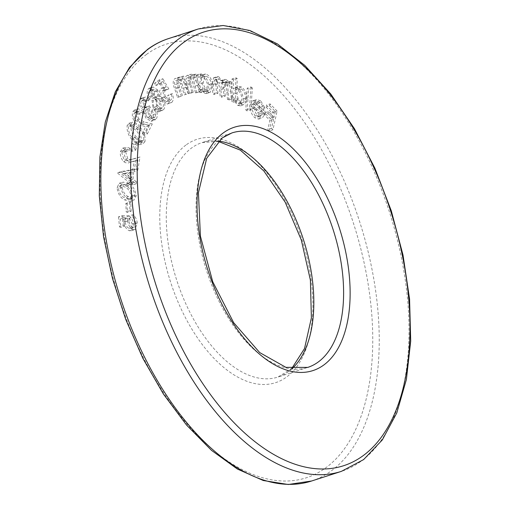 <?xml version="1.0" encoding="UTF-8"?>
<svg xmlns="http://www.w3.org/2000/svg" width="510" height="510" viewBox="0 0 510 510"><rect width="100%" height="100%" fill="white"/><g stroke="black" fill="none" stroke-linecap="round" stroke-linejoin="round"><path stroke-width="0.38" stroke-dasharray="2.55 1.91" d="M127.066 204L125.849 203.407L126.193 211.88L127.411 212.472L127.066 204L130.789 202.795L129.572 202.202L125.849 203.407M130.28 170.48L117.625 172.737L117.587 173.151L127.653 181.222L127.392 183.715L128.781 184.824L129.043 182.338L132.402 185.028L132.613 182.982L129.253 180.291L130.28 170.48L134.002 169.275L121.348 171.532L117.625 172.737M133.798 144.655L132.657 143.38L130.821 150.061L131.962 151.343L133.798 144.655L137.522 143.45L136.38 142.175L132.657 143.38M134.232 113.252L135.392 112.104L139.007 114.291L139.714 112.876L134.678 109.924L132.989 111.582C131.771 114.591 132.275 117.937 134.506 121.635C136.45 123.975 138.459 125.205 140.524 125.32L145.745 126.563L142.36 133.391L143.584 135.163L148.563 125.122L140.543 123.197L135.246 120.239C133.735 117.663 133.397 115.336 134.232 113.252L137.955 112.047L139.115 110.9L142.736 113.086L139.007 114.291M148.346 97.429L152.044 100.438L152.981 107.935L155.913 111.46L158.329 111.907L159.694 110.989C161.619 108.783 161.651 105.474 159.777 101.056C158.317 98.449 156.71 97.225 154.957 97.384L154.103 91.303L149.411 88.185L148.359 88.874C146.803 90.856 146.797 93.712 148.346 97.429L152.069 96.224L155.767 99.233L152.044 100.438M185.589 94.433L179.781 77.239L178.602 77.679L179.641 80.758C178.041 78.84 176.492 78.087 175.006 78.514C172.769 80.261 172.629 83.614 174.586 88.561L177.569 97.41L178.749 96.977L174.771 84.756C174.312 82.391 174.701 80.962 175.931 80.472C177.576 80.134 179.106 81.294 180.527 83.952L184.403 94.873L189.312 93.228L183.511 76.035L179.781 77.239M197.956 75.206L196.643 75.04L199.729 92.431L201.042 92.597L200.513 89.607L205.288 93.591L206.601 93.489L208.972 85.093C207.697 79.541 205.371 76.277 201.998 75.295L200.749 75.391L198.524 78.4L197.956 75.206L201.679 74.001L200.366 73.835L196.643 75.04M233.44 79.738L232.056 78.922L231.916 101.554L233.299 102.37L233.312 99.571L237.673 105.391L240.522 105.895L243.308 100.062C243.028 94.707 241.173 90.748 237.737 88.192L235.04 87.682L233.382 89.04L233.44 79.738L237.163 78.534L235.779 77.718L232.056 78.922M255.178 116.089L251.564 109.006L250.289 108.872C250.971 112.729 252.488 115.687 254.828 117.753L258.666 119.117L261.432 114.667L260.839 108.502L256.97 102.038L253.068 100.757L252.208 101.216L250.359 105.34L259.998 113.564L257.939 116.968L255.178 116.089L258.901 114.884L255.287 107.801L251.564 109.006M269.21 130.949L273.385 112.315L266.379 105.111L265.971 106.953L271.588 112.729L270.281 118.549L264.664 112.774L264.25 114.616L269.866 120.392L267.82 129.521L269.21 130.949L272.933 129.744L277.115 111.11L273.385 112.315M247.152 110.957L248.606 89.167L247.21 88.153L245.756 109.943L247.152 110.957L250.882 109.752L252.329 87.962L248.606 89.167M228.875 100.062L227.447 83.053L226.07 82.537L226.319 85.482L224.636 82.537L222.347 80.707L220.932 80.618L219.294 83.493L214.99 77.915L213.562 77.82L212.02 84.692L212.797 93.98L214.213 94.516L213.429 85.227L214.385 80.07L215.443 80.153C218.216 82.218 219.606 85.533 219.619 90.117L220.18 96.772L221.55 97.295L220.824 88.587L221.767 82.856L222.787 82.926C225.439 84.845 226.81 87.981 226.899 92.335L227.505 99.546L228.875 100.062L232.598 98.857L231.17 81.849L227.447 83.053M196.79 92.756L192.315 75.384L191.052 75.518L191.856 78.636C190.364 76.468 188.834 75.41 187.253 75.467L190.976 74.262L187.253 75.467C184.779 76.576 184.333 79.662 185.914 84.73L188.215 93.674L189.471 93.54L186.456 81.23C186.188 78.922 186.717 77.673 188.037 77.501C189.771 77.571 191.256 79.012 192.487 81.817L195.521 92.896L200.513 91.551L196.044 74.179L192.315 75.384M196.044 74.179L194.775 74.313L195.579 77.431C194.087 75.263 192.557 74.205 190.976 74.262C188.502 75.372 188.056 78.457 189.643 83.525L191.945 92.469L193.201 92.335L190.179 80.025C189.911 77.718 190.44 76.468 191.76 76.296L187.61 77.59L191.76 76.296C193.494 76.366 194.979 77.807 196.21 80.612L192.487 81.817M159.165 79.93L154.613 83.289L155.607 85.572L159.381 82.792L162.531 88.217L161.032 88.746C158.999 90.767 158.897 94.057 160.714 98.621L167.108 104.097L168 103.626C169.798 101.892 170.015 98.966 168.651 94.841L167.656 95.574C168.447 98.347 168.211 100.285 166.948 101.382L166.368 101.681L161.676 97.805C160.44 94.49 160.618 92.189 162.206 90.901L165.151 90.245L159.165 79.93L162.888 78.725L158.336 82.078L154.613 83.289M141.334 101.171L142.143 100.495L144.859 101.86L145.732 100.546L141.461 98.2L140.18 99.252C138.847 101.592 139.052 104.531 140.779 108.056L144.304 110.441L144.311 113.66L145.866 118.02L151.043 121.323L152.611 120.009C154.065 117.415 153.848 114.074 151.954 109.994L151.113 111.257L152.146 114.992L151.451 118.11L150.284 119.098L146.803 116.905C145.248 113.494 145.222 110.804 146.727 108.821L145.637 107.011L144.273 108.145L141.665 106.705C140.575 104.467 140.46 102.625 141.334 101.171L145.866 99.291L148.582 100.655L144.859 101.86M141.244 142.781C141.876 137.47 140.212 132.683 136.246 128.412L128.934 123.267L127.219 125.205C126.55 130.547 128.201 135.399 132.16 139.772L139.466 144.763L141.244 142.781L144.974 141.576C145.599 136.266 143.935 131.478 139.969 127.207L136.246 128.412M121.801 152.732L123.292 150.437L126.059 151.419L126.378 149.538L122.629 148.219L120.417 151.572C119.971 155.416 121.055 158.763 123.669 161.606C125.785 163.136 127.73 163.429 129.508 162.505L134.181 161.198L132.638 170.251L134.022 171.538L136.291 158.215L129.107 160.216C127.564 161.083 125.868 160.918 124.026 159.726L121.801 152.732L125.524 151.527L127.016 149.232L129.782 150.214L126.059 151.419M132.466 197.007C131.574 190.874 129.036 186.845 124.861 184.926L119.238 183.262L117.032 187.578C117.906 193.774 120.443 197.88 124.644 199.901L130.152 201.444L132.466 197.007L136.189 195.802C135.297 189.669 132.766 185.64 128.584 183.721L124.861 184.926M118.473 216.852L119.506 226.899L120.883 227.352L120.035 219.09L123.866 219.243L123.873 221.882C124.599 226.548 126.423 229.5 129.349 230.724L131.293 230.794L133.594 224.317C133.04 220.307 131.51 217.521 128.992 215.953L129.24 218.337L132.262 224.005L130.515 228.397L129.043 228.321C126.913 227.383 125.626 225.203 125.173 221.786L125.447 217.081L118.473 216.852L122.196 215.647L123.229 225.688L119.506 226.899M277.115 111.11L270.109 103.906L266.379 105.111M270.109 103.906L269.694 105.748L265.971 106.953M269.694 105.748L275.311 111.524L271.588 112.729M275.311 111.524L274.004 117.345L270.281 118.549M274.004 117.345L268.387 111.569L264.664 112.774M268.387 111.569L267.973 113.405L264.25 114.616M267.973 113.405L273.596 119.187L269.866 120.392M273.596 119.187L271.549 128.316L267.82 129.521M271.549 128.316L272.933 129.744M255.287 107.801L254.012 107.667L250.289 108.872M254.012 107.667C254.7 111.524 256.211 114.482 258.551 116.548L254.828 117.753M258.551 116.548L262.389 117.912L265.155 113.462L261.432 114.667M265.155 113.462L264.562 107.298L260.839 108.502M264.562 107.298L260.693 100.833L256.97 102.038M260.693 100.833L256.791 99.552L252.208 101.216M255.931 100.011L254.082 104.136L250.359 105.34M254.082 104.136L263.721 112.359L259.998 113.564M263.721 112.359L261.662 115.764L258.901 114.884M263.798 110.574L255.816 103.759L257.435 101.719L260.425 102.663L262.956 106.399L263.798 110.574L260.074 111.779L252.093 104.964L253.712 102.924L256.702 103.868L259.233 107.604L260.074 111.779M255.816 103.759L252.093 104.964M262.956 106.399L259.233 107.604M260.425 102.663L256.702 103.868M252.329 87.962L250.933 86.949L247.21 88.153M250.933 86.949L249.479 108.738L245.756 109.943M249.479 108.738L250.882 109.752M235.779 77.718L235.639 100.349L231.916 101.554M235.639 100.349L237.022 101.165L233.299 102.37M237.022 101.165L237.035 98.366L233.312 99.571M237.035 98.366L241.396 104.187L237.673 105.391M241.396 104.187L244.245 104.69L247.031 98.857L243.308 100.062M247.031 98.857C246.751 93.502 244.896 89.543 241.459 86.987L237.737 88.192M241.459 86.987L238.763 86.477L237.105 87.835L233.382 89.04M237.105 87.835L237.163 78.534M241.262 102.178C238.591 100.221 237.163 97.174 236.984 93.043L239.107 88.523L241.338 88.95C243.978 90.914 245.406 93.968 245.622 98.098L243.455 102.548L241.262 102.178L237.539 103.383C234.868 101.426 233.44 98.379 233.261 94.248L235.384 89.728L237.615 90.155C240.255 92.119 241.683 95.172 241.899 99.303L239.732 103.753L237.539 103.383M236.984 93.043L233.261 94.248M241.338 88.95L237.615 90.155M245.622 98.098L241.899 99.303M231.17 81.849L229.793 81.332L226.07 82.537M229.793 81.332L230.042 84.277L226.319 85.482M230.042 84.277L228.359 81.332L224.636 82.537M228.359 81.332L226.07 79.503L222.347 80.707M226.07 79.503L224.655 79.413L223.017 82.288L219.294 83.493M223.017 82.288L218.713 76.71L214.99 77.915M218.713 76.71L217.285 76.615L215.743 83.487L216.52 92.775L212.797 93.98M216.52 92.775L217.936 93.311L214.213 94.516M217.936 93.311L217.152 84.023L213.429 85.227M217.152 84.023L218.108 78.865L219.166 78.948L215.443 80.153M219.166 78.948C221.939 81.013 223.329 84.328 223.342 88.912L223.903 95.568L220.18 96.772M223.903 95.568L225.28 96.09L221.55 97.295M225.28 96.09L224.547 87.382L225.49 81.651L226.51 81.721L222.787 82.926M226.51 81.721C229.162 83.64 230.533 86.776 230.622 91.131L226.899 92.335M230.622 91.131L231.228 98.341L227.505 99.546M231.228 98.341L232.598 98.857M200.366 73.835L203.452 91.226L199.729 92.431M203.452 91.226L204.765 91.392L201.042 92.597M204.765 91.392L204.236 88.402L200.513 89.607M204.236 88.402L209.011 92.386L205.288 93.591M209.011 92.386L210.324 92.284L212.695 83.889L208.972 85.093M212.695 83.889C211.42 78.336 209.094 75.072 205.721 74.09L201.998 75.295M205.721 74.09L204.472 74.186L202.247 77.195L198.524 78.4M202.247 77.195L201.679 74.001M208.513 90.321C205.893 89.594 204.108 87.076 203.152 82.779L204.963 76.322L206.002 76.239C208.596 76.991 210.381 79.509 211.363 83.793L209.451 90.251L204.79 91.526C202.17 90.799 200.385 88.281 199.429 83.984L201.24 77.526L202.279 77.444C204.873 78.196 206.658 80.714 207.64 84.998L205.728 91.456L204.79 91.526M203.152 82.779L199.429 83.984M206.002 76.239L202.279 77.444M211.363 83.793L207.64 84.998M194.775 74.313L191.052 75.518M195.579 77.431L191.856 78.636M191.945 92.469L188.215 93.674M193.201 92.335L189.471 93.54M190.179 80.025L186.456 81.23M196.21 80.612L199.244 91.692L195.521 92.896M199.244 91.692L200.513 91.551M183.511 76.035L178.602 77.679M182.325 76.474L183.364 79.554L179.641 80.758M183.364 79.554C181.764 77.635 180.215 76.882 178.73 77.31L175.006 78.514M178.73 77.31C176.492 79.056 176.352 82.41 178.309 87.357L181.292 96.205L177.569 97.41M181.292 96.205L178.749 96.977M182.472 95.772L178.494 83.551L174.771 84.756M178.494 83.551C178.035 81.186 178.423 79.758 179.654 79.267L175.931 80.472M179.654 79.267C181.299 78.929 182.829 80.089 184.25 82.748L180.527 83.952M184.25 82.748L188.126 93.668L184.403 94.873M188.126 93.668L189.312 93.228M158.336 82.078L159.33 84.367L155.607 85.572M159.33 84.367L163.104 81.587L159.381 82.792M163.104 81.587L166.254 87.012L162.531 88.217M166.254 87.012L161.032 88.746M164.755 87.541C162.728 89.562 162.62 92.852 164.437 97.416L160.714 98.621M164.437 97.416L170.831 102.892L171.723 102.421L168 103.626M171.723 102.421C173.521 100.687 173.738 97.761 172.374 93.636L168.651 94.841M172.374 93.636L167.656 95.574M171.379 94.369C172.17 97.142 171.934 99.08 170.672 100.177L166.948 101.382M170.672 100.177L170.098 100.476L165.399 96.6L161.676 97.805M165.399 96.6C164.163 93.285 164.341 90.984 165.928 89.696L162.206 90.901M165.928 89.696L168.874 89.04L165.151 90.245M168.874 89.04L162.888 78.725M155.767 99.233L156.704 106.73L152.981 107.935M156.704 106.73L159.636 110.256L155.913 111.46M159.636 110.256L162.052 110.702L163.417 109.784L159.694 110.989M163.417 109.784C165.342 107.578 165.374 104.269 163.5 99.852L159.777 101.056M163.5 99.852C162.04 97.244 160.433 96.02 158.68 96.18L154.957 97.384M158.68 96.18L157.826 90.098L154.103 91.303M157.826 90.098L153.134 86.98L148.359 88.874M152.082 87.669C150.526 89.652 150.52 92.508 152.069 96.224M162.39 107.801L161.46 108.426L157.711 105.736C156.481 102.72 156.487 100.413 157.737 98.793L158.597 98.22L162.537 100.974C163.799 104.021 163.748 106.297 162.39 107.801L157.73 109.631L153.988 106.941C152.758 103.925 152.764 101.617 154.007 99.998L154.874 99.424L158.814 102.178C160.076 105.226 160.025 107.502 158.667 109.006M156.78 96.874L156.156 97.27L153.025 95.089C152.037 92.654 152.088 90.85 153.178 89.671L153.912 89.18L156.825 91.162C157.807 93.636 157.794 95.536 156.78 96.874L152.433 98.475L149.302 96.294C148.314 93.859 148.365 92.055 149.456 90.876L150.189 90.385L153.102 92.367C154.084 94.841 154.065 96.741 153.057 98.079M153.025 95.089L149.302 96.294M153.178 89.671L149.456 90.876M156.825 91.162L153.102 92.367M157.711 105.736L153.988 106.941M157.737 98.793L154.007 99.998M162.537 100.974L158.814 102.178M148.582 100.655L149.456 99.342L145.732 100.546M149.456 99.342L145.191 96.996L143.903 98.047L140.18 99.252M143.903 98.047C142.57 100.387 142.774 103.326 144.502 106.851L140.779 108.056M144.502 106.851L148.027 109.236L144.304 110.441M148.027 109.236L148.034 112.455L144.311 113.66M148.034 112.455L149.589 116.816L145.866 118.02M149.589 116.816L154.766 120.118L156.334 118.805L152.611 120.009M156.334 118.805C157.788 116.21 157.571 112.869 155.677 108.789L151.954 109.994M155.677 108.789L154.836 110.052L151.113 111.257M154.836 110.052L155.869 113.787L152.146 114.992M155.869 113.787L155.174 116.905L151.451 118.11M155.174 116.905L154.007 117.893L150.526 115.7L146.803 116.905M150.526 115.7C148.971 112.289 148.945 109.599 150.45 107.616L146.727 108.821M150.45 107.616L149.36 105.806L145.637 107.011M149.36 105.806L147.996 106.941L145.388 105.5L141.665 106.705M145.388 105.5C144.298 103.262 144.183 101.42 145.057 99.966M142.736 113.086L143.438 111.671L139.714 112.876M143.438 111.671L138.401 108.719L136.712 110.377L132.989 111.582M136.712 110.377C135.494 113.386 136.004 116.733 138.229 120.43L134.506 121.635M138.229 120.43C140.18 122.77 142.182 124 144.254 124.115L149.475 125.358L145.745 126.563M149.475 125.358L146.083 132.186L142.36 133.391M146.083 132.186L147.307 133.958L143.584 135.163M147.307 133.958L152.286 123.917L148.563 125.122M152.286 123.917L144.266 121.992L138.969 119.034L135.246 120.239M138.969 119.034C137.458 116.459 137.12 114.132 137.955 112.047M139.969 127.207L132.657 122.062L130.942 124L127.219 125.205M130.942 124C130.273 129.342 131.924 134.194 135.883 138.567L132.16 139.772M135.883 138.567L143.189 143.559L144.974 141.576M136.476 137.037C133.359 133.722 131.931 129.922 132.192 125.645L133.391 124.351L139.434 128.813C142.59 132.064 144.024 135.832 143.743 140.116L142.551 141.417L140.129 140.715L136.476 137.037L132.753 138.242C129.636 134.927 128.201 131.127 128.469 126.85L129.667 125.556L135.711 130.018C138.867 133.269 140.301 137.037 140.02 141.321L138.828 142.621L136.406 141.92L132.753 138.242M132.192 125.645L128.469 126.85M140.129 140.715L136.406 141.92M143.743 140.116L140.02 141.321M136.38 142.175L134.544 148.856L130.821 150.061M134.544 148.856L135.685 150.138L131.962 151.343M135.685 150.138L137.522 143.45M129.782 150.214L130.101 148.333L126.378 149.538M130.101 148.333L126.352 147.014L124.14 150.367L120.417 151.572M124.14 150.367C123.694 154.211 124.778 157.558 127.398 160.401L123.669 161.606M127.398 160.401C129.508 161.931 131.452 162.225 133.231 161.3L137.904 159.993L134.181 161.198M137.904 159.993L136.361 169.046L132.638 170.251M136.361 169.046L137.745 170.334L134.022 171.538M137.745 170.334L140.014 157.01L136.291 158.215M140.014 157.01L132.829 159.012C131.287 159.879 129.591 159.713 127.749 158.521L124.026 159.726M127.749 158.521L125.524 151.527M121.348 171.532L121.31 171.947L117.587 173.151M121.31 171.947L131.376 180.017L127.653 181.222M131.376 180.017L131.115 182.51L127.392 183.715M131.115 182.51L132.504 183.619L128.781 184.824M132.504 183.619L132.766 181.133L129.043 182.338M132.766 181.133L136.125 183.823L132.402 185.028M136.125 183.823L136.336 181.777L132.613 182.982M136.336 181.777L132.976 179.087L129.253 180.291M132.976 179.087L134.002 169.275M132.218 171.927L131.586 177.971L125.568 173.145L132.218 171.927L128.494 173.132L127.863 179.176L121.845 174.35L128.494 173.132M131.586 177.971L127.863 179.176M125.568 173.145L121.845 174.35M128.584 183.721L122.961 182.057L120.755 186.373L117.032 187.578M120.755 186.373C121.629 192.57 124.166 196.675 128.367 198.696L124.644 199.901M128.367 198.696L133.875 200.239L136.189 195.802M128.431 196.656C125.148 195.19 123.057 192.072 122.151 187.304L123.79 184.276L128.584 185.812C131.873 187.183 133.971 190.268 134.863 195.062L133.269 198.052L132.218 198.141L128.431 196.656L124.708 197.861C121.425 196.395 119.334 193.277 118.428 188.509L120.067 185.481L124.861 187.017C128.15 188.388 130.241 191.473 131.14 196.267L129.546 199.257L128.494 199.346L124.708 197.861M122.151 187.304L118.428 188.509M128.584 185.812L124.861 187.017M132.218 198.141L128.494 199.346M134.863 195.062L131.14 196.267M129.572 202.202L129.916 210.675L126.193 211.88M129.916 210.675L131.134 211.267L127.411 212.472M131.134 211.267L130.789 202.795M123.229 225.688L124.606 226.147L120.883 227.352M124.606 226.147L123.758 217.885L120.035 219.09M123.758 217.885L127.589 218.038L123.866 219.243M127.589 218.038L127.596 220.677L123.873 221.882M127.596 220.677C128.322 225.344 130.146 228.295 133.072 229.519L129.349 230.724M133.072 229.519L135.016 229.589L137.317 223.112L133.594 224.317M137.317 223.112C136.763 219.102 135.233 216.316 132.715 214.748L128.992 215.953M132.715 214.748L132.963 217.132L129.24 218.337M132.963 217.132L135.985 222.8L132.262 224.005M135.985 222.8L134.238 227.192L132.766 227.116L129.043 228.321M132.766 227.116C130.636 226.179 129.349 223.998 128.896 220.581L125.173 221.786M128.896 220.581L129.17 215.877L125.447 217.081M129.17 215.877L122.196 215.647M146.498 54.423A227.83 123.018 -107.9 0 1 370.196 298.669A227.83 123.018 -107.9 0 1 192.283 429.936A227.83 123.018 -107.9 0 1 146.498 54.423M185.914 145.07A127.863 69.041 72.1 0 0 211.605 355.814A127.863 69.041 72.1 0 0 311.457 282.145A127.863 69.041 72.1 0 0 185.914 145.07M311.629 480.994A232.483 125.53 72.1 0 0 359.48 221.155A232.483 125.53 72.1 0 0 168.472 38.62M198.256 28.981A232.483 125.53 -107.9 0 1 389.27 211.516A232.483 125.53 -107.9 0 1 341.413 471.355M292.109 368.653A123.216 66.529 -107.9 0 1 277.988 377.037A123.216 66.529 -107.9 0 1 180.387 290.662A123.216 66.529 -107.9 0 1 191.467 148.078A123.216 66.529 -107.9 0 1 202.113 142.577A123.216 66.529 -107.9 0 1 218.465 141.091M218.178 141.372L202.113 142.577L231.897 132.938A123.216 66.529 72.1 0 0 221.257 138.439A123.216 66.529 72.1 0 0 210.171 281.023A123.216 66.529 72.1 0 0 307.772 367.398L277.988 377.037L291.707 368.603M215.743 83.487L212.02 84.692M223.342 88.912L219.619 90.117M224.547 87.382L220.824 88.587M189.643 83.525L185.914 84.73M191.065 84.042L187.342 85.246M197.606 85.317L193.883 86.521M178.309 87.357L174.586 88.561M179.705 87.573L175.976 88.778M186.003 87.363L182.28 88.568M144.254 124.115L140.524 125.32M144.266 121.992L140.543 123.197M139.434 128.813L135.711 130.018M133.231 161.3L129.508 162.505M132.829 159.012L129.107 160.216M258.666 119.117L262.389 117.912M253.068 100.757L256.791 99.552M257.939 116.968L261.662 115.764M253.712 102.924L257.435 101.719M240.522 105.895L244.245 104.69M235.04 87.682L238.763 86.477M235.384 89.728L239.107 88.523M239.732 103.753L243.455 102.548M220.932 80.618L224.655 79.413M213.562 77.82L217.285 76.615M214.385 80.07L218.108 78.865M221.767 82.856L225.49 81.651M206.601 93.489L210.324 92.284M200.749 75.391L204.472 74.186M201.24 77.526L204.963 76.322M205.728 91.456L209.451 90.251M161.759 88.377L165.482 87.172M167.108 104.097L170.831 102.892M166.368 101.681L170.098 100.476M163.085 90.468L166.808 89.256M158.329 111.907L162.052 110.702M149.411 88.185L153.134 86.98M152.433 98.475L156.156 97.27M150.189 90.385L153.912 89.18M157.73 109.631L161.46 108.426M154.874 99.424L158.597 98.22M142.143 100.495L145.866 99.291M141.461 98.2L145.191 96.996M151.043 121.323L154.766 120.118M150.284 119.098L154.007 117.893M144.273 108.145L147.996 106.941M135.392 112.104L139.115 110.9M134.678 109.924L138.401 108.719M128.934 123.267L132.657 122.062M139.466 144.763L143.189 143.559M129.667 125.556L133.391 124.351M138.828 142.621L142.551 141.417M123.292 150.437L127.016 149.232M122.629 148.219L126.352 147.014M119.238 183.262L122.961 182.057M130.152 201.444L133.875 200.239M120.067 185.481L123.79 184.276M129.546 199.257L133.269 198.052M131.293 230.794L135.016 229.589M130.515 228.397L134.238 227.192"/><path stroke-width="0.76" d="M223.144 133.021A127.863 69.041 -107.9 0 1 348.693 270.096A127.863 69.041 -107.9 0 1 248.842 343.765A127.863 69.041 -107.9 0 1 223.144 133.021M183.734 42.375A227.83 123.018 72.1 0 0 229.513 417.888A227.83 123.018 72.1 0 0 407.433 286.62A227.83 123.018 72.1 0 0 183.734 42.375M148.391 49.005A232.483 125.53 72.1 0 0 127.474 318.03A232.483 125.53 72.1 0 0 311.629 480.994L288.277 484.5L263.249 480.509L237.367 469.028L211.522 450.368L186.615 425.13L163.5 394.173L142.972 358.555L125.766 319.528L112.461 278.434L103.536 236.716L99.291 195.827L99.883 157.188L105.277 122.132L115.285 91.864L129.527 67.384L147.46 49.476C154.014 44.651 161.013 41.029 168.472 38.62A232.483 125.53 72.1 0 0 148.391 49.005M198.256 28.981L223.138 25.5L249.849 30.498L277.402 43.917L304.719 65.337L330.735 93.961L354.437 128.692L374.895 168.172L391.304 210.853L403.015 255.051L409.568 299.032L410.709 341.069L406.393 379.51L396.805 412.877L382.334 439.9L363.617 459.593L341.413 471.355A232.483 125.53 -107.9 0 1 157.265 308.391A232.483 125.53 -107.9 0 1 178.175 39.366A232.483 125.53 -107.9 0 1 198.256 28.981L168.472 38.62M218.465 141.091A123.216 66.529 -107.9 0 1 303.348 239.324A123.216 66.529 -107.9 0 1 292.109 368.653M307.772 367.398A123.216 66.529 72.1 0 0 333.138 229.678A123.216 66.529 72.1 0 0 231.897 132.938L222.181 137.968L206.684 158.329L198.441 192.723L200.404 236.162L212.746 281.788L233.644 322.651L259.679 352.563L285.919 367.359L307.772 367.398M341.413 471.355L311.629 480.994M218.178 141.372L240.312 150.125L263.855 170.965L285.147 202.119L301.314 239.98L310.392 280.137L311.393 317.858L304.521 348.534L291.707 368.603"/></g></svg>
